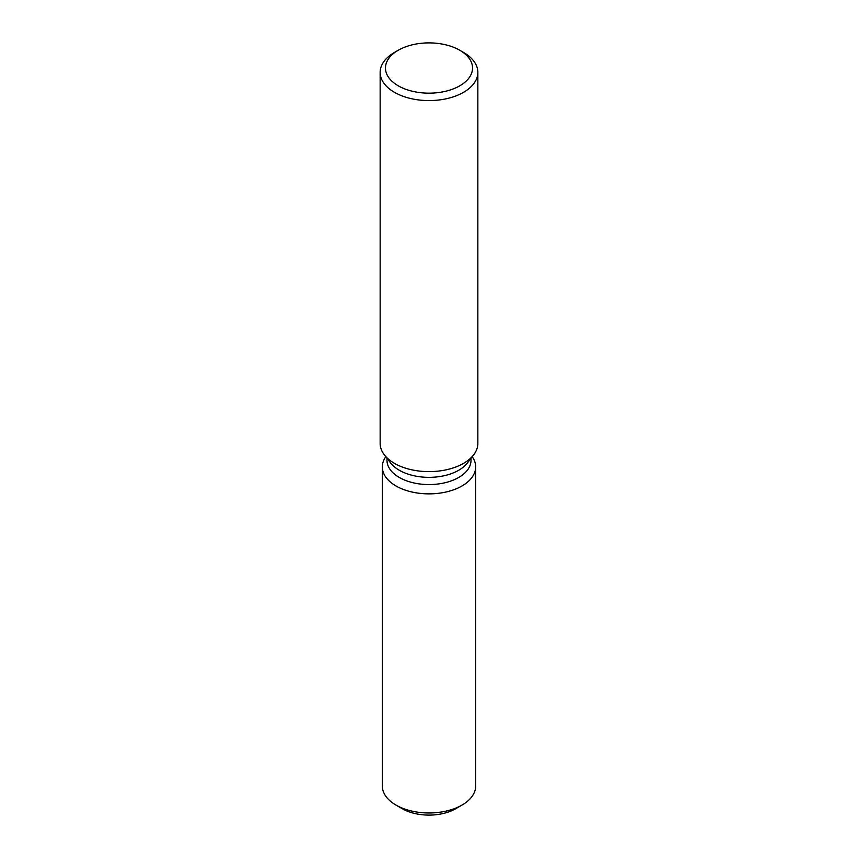 <?xml version="1.0" encoding="UTF-8"?>
<svg xmlns="http://www.w3.org/2000/svg" width="858" height="858" viewBox="0 0 858 858"><rect width="100%" height="100%" fill="white"/><g stroke="black" fill="none" stroke-linecap="round" stroke-linejoin="round"><path stroke-width="1.29" d="M475.675 466.913A46.675 26.952 180 0 1 462.001 485.971A46.675 26.952 180 0 0 472.211 456.724A46.675 26.952 180 0 1 475.675 466.913L475.675 786.025A46.675 26.952 180 0 1 462.012 805.083A46.675 26.952 180 0 1 462.001 805.083L455.727 808.708A37.795 21.825 180 0 1 399.463 806.895M471.01 458.269L471.01 460.317A42.01 24.249 180 0 1 458.708 477.466A42.01 24.249 180 0 1 412.923 482.722A42.01 24.249 180 0 1 386.99 460.317L386.99 458.269M462.001 485.971A46.675 26.952 180 0 1 403.163 489.36A46.675 26.952 180 0 1 385.789 456.724A46.675 26.952 180 0 0 382.325 466.913A46.675 26.952 180 0 0 411.132 491.816A46.675 26.952 180 0 0 462.001 485.971M459.781 50.257L463.545 52.435A48.852 28.207 180 0 1 477.852 72.383L477.852 443.414A48.852 28.207 180 0 1 473.595 454.933L467.353 462.998A42.01 24.249 180 0 1 458.708 470.248A42.01 24.249 180 0 1 390.647 462.998L384.405 454.933A48.852 28.207 180 0 1 380.148 443.414L380.148 72.383A48.852 28.207 180 0 1 394.455 52.435L398.219 50.257A43.522 25.129 180 0 1 459.781 50.257A43.522 25.129 180 0 1 459.781 85.8A43.522 25.129 180 0 1 398.219 85.8A43.522 25.129 180 0 1 398.219 50.257L394.455 52.435M473.595 454.933A48.852 28.207 180 0 1 463.545 463.363A48.852 28.207 180 0 1 384.405 454.933M477.852 72.383A48.852 28.207 180 0 1 463.545 92.321A48.852 28.207 180 0 1 410.306 98.434A48.852 28.207 180 0 1 380.148 72.383M462.001 805.083A46.675 26.952 180 0 1 395.988 805.083A46.675 26.952 180 0 1 382.325 786.025L382.325 466.913M462.012 805.083L455.727 808.708A37.795 21.825 180 0 1 402.273 808.708L395.988 805.083"/></g></svg>
